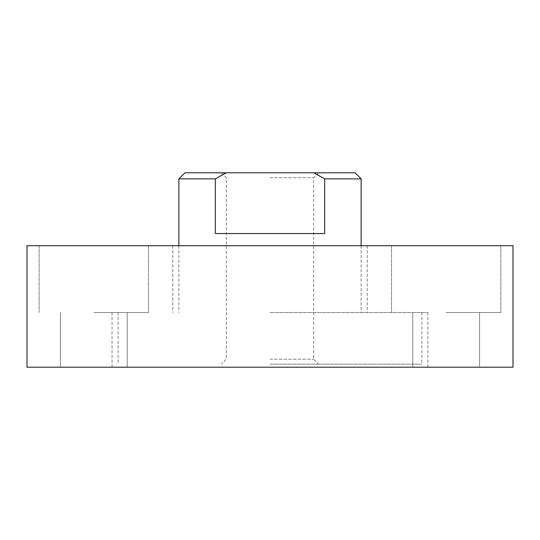 <?xml version="1.0" encoding="UTF-8"?>
<svg xmlns="http://www.w3.org/2000/svg" width="540" height="540" viewBox="0 0 540 540"><rect width="100%" height="100%" fill="white"/><g stroke="black" fill="none" stroke-linecap="round" stroke-linejoin="round"><path stroke-width="0.41" stroke-dasharray="2.7 2.03" d="M184.95 172.8L313.808 172.8L316.946 174.454M178.875 178.875L215.325 178.875L226.193 172.8M27 245.7L27 367.2L513 367.2L513 245.7L27 245.7M270 245.7L367.2 245.7L270 245.7M446.175 245.7L500.85 245.7L446.175 245.7M93.825 245.7L148.5 245.7L93.825 245.7M270 367.2L427.95 367.2L270 367.2M446.175 367.2L479.588 367.2L446.175 367.2M93.825 367.2L127.238 367.2L93.825 367.2M446.175 312.525L500.85 312.525L446.175 312.525M93.825 312.525L148.5 312.525L93.825 312.525M270 312.525L427.95 312.525L270 312.525M270 359.228L313.666 359.228L270 359.228M270 177.734L313.666 177.734L270 177.734M270 364.163L421.875 364.163L270 364.163M361.125 178.875L324.675 178.875L324.675 233.55L215.325 233.55L324.675 233.55L215.325 233.55L215.325 178.875M313.808 172.8L355.05 172.8M270 172.8L318.6 172.8L270 172.8M391.5 245.7L391.5 312.525L391.5 245.7M500.85 245.7L500.85 312.525L500.85 245.7M412.763 312.525L412.763 367.2L412.763 312.525M479.588 312.525L479.588 367.2L479.588 312.525M39.15 245.7L39.15 312.525L39.15 245.7M148.5 245.7L148.5 312.525L148.5 245.7M60.413 312.525L60.413 367.2L60.413 312.525M127.238 312.525L127.238 367.2L127.238 312.525M172.8 245.7L172.8 312.525M367.2 245.7L367.2 312.525M112.05 312.525L112.05 367.2M427.95 312.525L427.95 367.2M221.4 172.8L226.334 177.734L226.334 359.228L221.4 364.163M318.6 172.8L313.666 177.734L313.666 359.228L318.6 364.163M118.125 312.525L118.125 364.163M421.875 312.525L421.875 364.163M178.875 245.7L178.875 312.525M361.125 245.7L361.125 312.525"/><path stroke-width="0.81" d="M316.946 174.454L324.675 178.875L361.125 178.875L355.05 172.8L226.193 172.8L215.325 178.875L178.875 178.875L178.875 245.7M226.193 172.8L184.95 172.8L178.875 178.875M27 245.7L27 367.2L513 367.2L513 245.7L27 245.7M313.808 172.8L324.675 178.875L324.675 233.55L215.325 233.55L215.325 178.875M361.125 178.875L361.125 245.7"/></g></svg>
